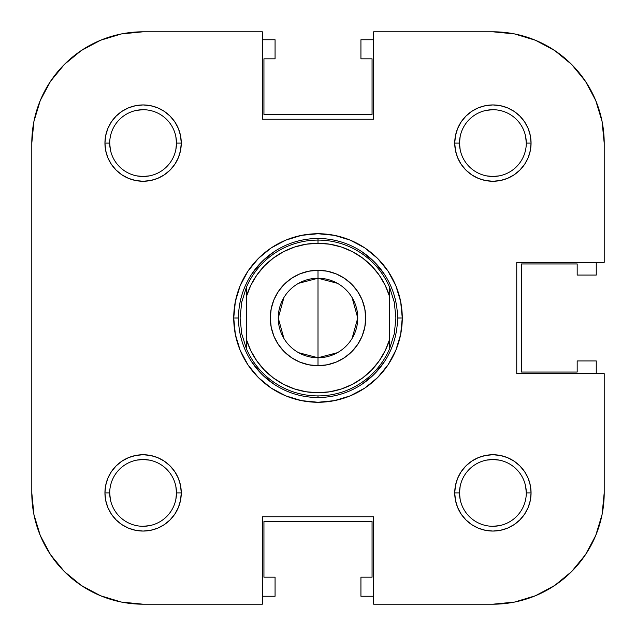 <?xml version="1.0" encoding="UTF-8"?>
<svg xmlns="http://www.w3.org/2000/svg" width="636" height="636" viewBox="0 0 636 636"><rect width="100%" height="100%" fill="white"/><g stroke="black" fill="none" stroke-linecap="round" stroke-linejoin="round"><path stroke-width="0.95" d="M514.611 602.061L535.496 595.725L514.611 602.061L492.9 604.2A111.3 111.3 0 0 0 604.2 492.9L604.2 373.65L516.75 373.65L516.75 262.35L604.2 262.35L604.2 143.1A111.3 111.3 0 0 0 492.9 31.8L373.65 31.8L492.9 31.8L514.611 33.939L535.496 40.275L554.735 50.554L571.597 64.403L585.446 81.265L595.725 100.504L602.061 121.389L595.725 100.504L585.446 81.265L571.597 64.403L554.735 50.554L571.597 64.403L585.446 81.265L595.725 100.504L602.061 121.389L604.2 143.1L604.2 262.35L516.75 262.35L516.75 373.65L604.2 373.65L604.2 492.9L602.061 514.611L595.725 535.496L585.446 554.735L571.597 571.597L585.446 554.735L571.597 571.597L554.735 585.446L571.597 571.597L554.735 585.446L535.496 595.725L554.735 585.446L571.597 571.597L585.446 554.735L595.725 535.496L602.061 514.611M81.265 50.554L100.504 40.275L121.389 33.939L100.504 40.275L81.265 50.554L64.403 64.403L50.554 81.265L64.403 64.403L81.265 50.554L100.504 40.275L121.389 33.939L143.1 31.8L262.35 31.8L262.35 119.25L373.65 119.25L373.65 31.8L373.65 119.25L262.35 119.25L262.35 31.8L143.1 31.8A111.3 111.3 0 0 0 31.8 143.1L31.8 492.9L31.8 143.1L33.939 121.389L40.275 100.504L50.554 81.265L64.403 64.403L81.265 50.554L64.403 64.403L50.554 81.265L40.275 100.504L33.939 121.389M50.554 554.735L40.275 535.496L33.939 514.611L40.275 535.496L50.554 554.735L64.403 571.597L81.265 585.446L64.403 571.597L50.554 554.735L40.275 535.496L33.939 514.611L31.8 492.9A111.3 111.3 0 0 0 143.1 604.2L121.389 602.061L100.504 595.725L81.265 585.446L64.403 571.597L50.554 554.735L64.403 571.597L81.265 585.446L100.504 595.725M175.846 486.389L176.49 492.9L181.26 492.9A38.16 38.16 0 0 1 143.1 531.06A38.16 38.16 0 0 1 104.94 492.9L109.71 492.9A33.39 33.39 0 0 0 143.1 526.29A33.39 33.39 0 0 0 176.49 492.9A33.39 33.39 0 0 1 143.1 526.29A33.39 33.39 0 0 1 109.71 492.9A33.39 33.39 0 0 1 143.1 459.51A33.39 33.39 0 0 1 176.49 492.9A33.39 33.39 0 0 0 143.1 459.51A33.39 33.39 0 0 0 109.71 492.9L104.94 492.9L105.671 500.341L107.842 507.504L111.372 514.103L116.118 519.882L121.897 524.628L128.496 528.158L135.659 530.329L143.1 531.06L150.541 530.329L157.704 528.158L164.303 524.628L170.082 519.882L174.828 514.103L178.358 507.504L180.529 500.341L181.26 492.9L180.529 485.459L178.358 478.296L174.828 471.697L170.082 465.918L164.303 461.172L157.704 457.642L150.541 455.471L143.1 454.74L135.659 455.471L128.496 457.642L121.897 461.172L116.118 465.918L111.372 471.697L107.842 478.296L105.671 485.459L104.94 492.9A38.16 38.16 0 0 1 143.1 454.74A38.16 38.16 0 0 1 181.26 492.9L176.49 492.9L175.846 499.443M149.643 460.154L143.1 459.51L136.589 460.154M499.443 460.154L492.9 459.51L486.389 460.154M460.154 486.357L459.51 492.9A33.39 33.39 0 0 0 492.9 526.29A33.39 33.39 0 0 0 526.29 492.9L531.06 492.9A38.16 38.16 0 0 1 492.9 531.06A38.16 38.16 0 0 1 454.74 492.9L459.51 492.9A33.39 33.39 0 0 1 492.9 459.51A33.39 33.39 0 0 1 526.29 492.9A33.39 33.39 0 0 1 492.9 526.29A33.39 33.39 0 0 1 459.51 492.9L454.74 492.9L455.471 500.341L457.642 507.504L461.172 514.103L465.918 519.882L471.697 524.628L478.296 528.158L485.459 530.329L492.9 531.06L500.341 530.329L507.504 528.158L514.103 524.628L519.882 519.882L524.628 514.103L528.158 507.504L530.329 500.341L531.06 492.9L530.329 485.459L528.158 478.296L524.628 471.697L519.882 465.918L514.103 461.172L507.504 457.642L500.341 455.471L492.9 454.74L485.459 455.471L478.296 457.642L471.697 461.172L465.918 465.918L461.172 471.697L457.642 478.296L455.471 485.459L454.74 492.9A38.16 38.16 0 0 1 492.9 454.74A38.16 38.16 0 0 1 531.06 492.9L526.29 492.9A33.39 33.39 0 0 0 492.9 459.51A33.39 33.39 0 0 0 459.51 492.9L460.154 499.411M460.154 136.557L459.51 143.1A33.39 33.39 0 0 0 492.9 176.49A33.39 33.39 0 0 0 526.29 143.1L531.06 143.1A38.16 38.16 0 0 1 492.9 181.26A38.16 38.16 0 0 1 454.74 143.1L459.51 143.1A33.39 33.39 0 0 1 492.9 109.71A33.39 33.39 0 0 1 526.29 143.1A33.39 33.39 0 0 1 492.9 176.49A33.39 33.39 0 0 1 459.51 143.1L454.74 143.1L455.471 150.541L457.642 157.704L461.172 164.303L465.918 170.082L471.697 174.828L478.296 178.358L485.459 180.529L492.9 181.26L500.341 180.529L507.504 178.358L514.103 174.828L519.882 170.082L524.628 164.303L528.158 157.704L530.329 150.541L531.06 143.1L530.329 135.659L528.158 128.496L524.628 121.897L519.882 116.118L514.103 111.372L507.504 107.842L500.341 105.671L492.9 104.94L485.459 105.671L478.296 107.842L471.697 111.372L465.918 116.118L461.172 121.897L457.642 128.496L455.471 135.659L454.74 143.1A38.16 38.16 0 0 1 492.9 104.94A38.16 38.16 0 0 1 531.06 143.1L526.29 143.1A33.39 33.39 0 0 0 492.9 109.71A33.39 33.39 0 0 0 459.51 143.1L460.154 149.611M486.357 175.846L492.9 176.49L499.411 175.846M175.846 136.589L176.49 143.1L181.26 143.1A38.16 38.16 0 0 1 143.1 181.26A38.16 38.16 0 0 1 104.94 143.1L109.71 143.1A33.39 33.39 0 0 0 143.1 176.49A33.39 33.39 0 0 0 176.49 143.1A33.39 33.39 0 0 1 143.1 176.49A33.39 33.39 0 0 1 109.71 143.1A33.39 33.39 0 0 1 143.1 109.71A33.39 33.39 0 0 1 176.49 143.1A33.39 33.39 0 0 0 143.1 109.71A33.39 33.39 0 0 0 109.71 143.1L104.94 143.1L105.671 150.541L107.842 157.704L111.372 164.303L116.118 170.082L121.897 174.828L128.496 178.358L135.659 180.529L143.1 181.26L150.541 180.529L157.704 178.358L164.303 174.828L170.082 170.082L174.828 164.303L178.358 157.704L180.529 150.541L181.26 143.1L180.529 135.659L178.358 128.496L174.828 121.897L170.082 116.118L164.303 111.372L157.704 107.842L150.541 105.671L143.1 104.94L135.659 105.671L128.496 107.842L121.897 111.372L116.118 116.118L111.372 121.897L107.842 128.496L105.671 135.659L104.94 143.1A38.16 38.16 0 0 1 143.1 104.94A38.16 38.16 0 0 1 181.26 143.1L176.49 143.1L175.846 149.643M136.557 175.846L143.1 176.49L149.611 175.846M596.25 360.93L596.25 373.65L596.25 360.93L577.17 360.93L596.25 360.93M360.93 39.75L373.65 39.75L360.93 39.75L360.93 58.83L360.93 39.75M275.07 596.25L262.35 596.25L275.07 596.25L275.07 577.17L275.07 596.25M262.35 39.75L275.07 39.75L275.07 58.83L263.94 58.83L263.94 114.48L372.06 114.48L372.06 58.83L360.93 58.83L372.06 58.83L372.06 114.48L263.94 114.48L263.94 58.83L275.07 58.83L275.07 39.75L262.35 39.75M596.25 262.35L596.25 275.07L577.17 275.07L577.17 263.94L521.52 263.94L521.52 372.06L577.17 372.06L577.17 360.93L577.17 372.06L521.52 372.06L521.52 263.94L577.17 263.94L577.17 275.07L596.25 275.07L596.25 262.35M373.65 596.25L360.93 596.25L360.93 577.17L372.06 577.17L372.06 521.52L263.94 521.52L263.94 577.17L275.07 577.17L263.94 577.17L263.94 521.52L372.06 521.52L372.06 577.17L360.93 577.17L360.93 596.25L373.65 596.25M397.5 317.976L402.27 318A84.27 84.27 0 0 1 318 402.27A84.27 84.27 0 0 1 233.73 318L238.5 317.976M262.35 604.2L143.1 604.2L262.35 604.2L262.35 516.75L262.35 604.2M238.5 318.024L233.73 318A84.27 84.27 0 0 1 318 233.73A84.27 84.27 0 0 1 402.27 318L400.648 301.559L395.854 285.755L388.071 271.182L377.585 258.415L364.818 247.929L350.245 240.146L334.441 235.352L318 233.73L301.559 235.352L285.755 240.146L271.182 247.929L258.415 258.415L247.929 271.182L240.146 285.755L235.352 301.559L233.73 318L235.352 334.441L240.146 350.245L247.929 364.818L258.415 377.585L271.182 388.071L285.755 395.854L301.559 400.648L318 402.27L334.441 400.648L350.245 395.854L364.818 388.071L377.585 377.585L388.071 364.818L395.854 350.245L400.648 334.441L402.27 318L397.5 318.024M384.12 362.146L374.214 374.214L362.146 384.12M273.854 384.12L261.786 374.214L251.88 362.146M251.88 273.854L261.786 261.786L273.854 251.88M362.146 251.88L374.214 261.786L384.12 273.854M492.9 604.2L373.65 604.2L373.65 516.75L262.35 516.75L373.65 516.75L373.65 604.2L492.9 604.2M514.611 33.939L535.496 40.275L554.735 50.554L571.597 64.403L585.446 81.265M535.496 595.725L554.735 585.446M110.354 149.611L109.71 143.1M136.589 110.354L143.1 109.71M486.389 110.354L492.9 109.71M525.646 136.589L526.29 143.1M499.411 525.646L492.9 526.29M525.646 486.389L526.29 492.9M149.611 525.646L143.1 526.29M110.354 499.411L109.71 492.9M246.45 287.17L246.45 296.432A74.73 74.73 0 0 1 318 243.27L318 240.09A77.91 77.91 0 0 0 246.45 287.17L246.45 296.432L250.791 285.325L256.849 275.046L264.457 265.872L273.432 258.017L283.537 251.689L294.524 247.054L306.115 244.224L318 243.27L329.885 244.224L341.476 247.054L352.463 251.689L362.568 258.017L371.543 265.872L379.151 275.046L385.209 285.325L389.55 296.432L389.55 339.568L385.209 350.675L379.151 360.954L371.543 370.128L362.568 377.983L352.463 384.311L341.476 388.946L329.885 391.776L318 392.73L306.115 391.776L294.524 388.946L283.537 384.311L273.432 377.983L264.457 370.128L256.849 360.954L250.791 350.675L246.45 339.568L246.45 296.432L246.45 348.83L241.696 333.741L240.09 318L241.696 302.259L246.45 287.17A77.91 77.91 0 0 1 389.55 287.17L394.304 302.259A77.91 77.91 0 0 1 394.304 302.267L395.91 318L394.304 333.741A77.91 77.91 0 0 1 394.304 333.749L389.55 348.83L389.55 287.17L394.304 302.259A77.91 77.91 0 0 0 394.304 302.251L395.91 318L394.304 333.741L389.55 348.83A77.91 77.91 0 0 1 318 395.91L318 397.5A79.5 79.5 0 0 0 397.5 318A79.5 79.5 0 0 0 318 238.5A79.5 79.5 0 0 1 397.5 318A79.5 79.5 0 0 1 318 397.5L318 395.91A77.91 77.91 0 0 1 246.45 348.83L241.696 333.741A77.91 77.91 0 0 0 241.696 333.749L240.09 318L241.696 302.259L246.45 287.17M318 238.5L318 240.09L318 238.5A79.5 79.5 0 0 0 238.5 318A79.5 79.5 0 0 0 318 397.5A79.5 79.5 0 0 1 238.5 318A79.5 79.5 0 0 1 318 238.5M298.61 283.298L318 278.25A39.75 39.75 0 0 0 278.25 318A39.75 39.75 0 0 0 318 357.75L318 365.7A47.7 47.7 0 0 1 270.3 318A47.7 47.7 0 0 1 318 270.3L318 357.75A39.75 39.75 0 0 1 278.25 318A39.75 39.75 0 0 1 318 278.25L337.39 283.298M337.39 352.702L318 357.75L298.61 352.702M283.926 338.463L278.25 318L283.926 297.537M318 365.7L327.309 364.786L336.253 362.067L344.497 357.663L351.732 351.732L357.663 344.497L362.067 336.253L364.786 327.309L365.7 318L364.786 308.691L362.067 299.747L357.663 291.503L351.732 284.268L344.497 278.337L336.253 273.933L327.309 271.214L318 270.3L308.691 271.214L299.747 273.933L291.503 278.337L284.268 284.268L278.337 291.503L273.933 299.747L271.214 308.691L270.3 318L271.214 327.309L273.933 336.253L278.337 344.497L284.268 351.732L291.503 357.663L299.747 362.067L308.691 364.786L318 365.7L318 278.25A39.75 39.75 0 0 1 357.75 318A39.75 39.75 0 0 1 318 357.75A39.75 39.75 0 0 0 357.75 318A39.75 39.75 0 0 0 318 278.25L318 270.3A47.7 47.7 0 0 1 365.7 318A47.7 47.7 0 0 1 318 365.7M352.074 297.537L357.75 318L352.074 338.463M389.55 287.17A77.91 77.91 0 0 0 318 240.09L318 243.27A74.73 74.73 0 0 1 389.55 296.432L389.55 287.17M389.55 339.568A74.73 74.73 0 0 1 246.45 339.568L246.45 348.83A77.91 77.91 0 0 0 389.55 348.83L389.55 339.568"/></g></svg>
